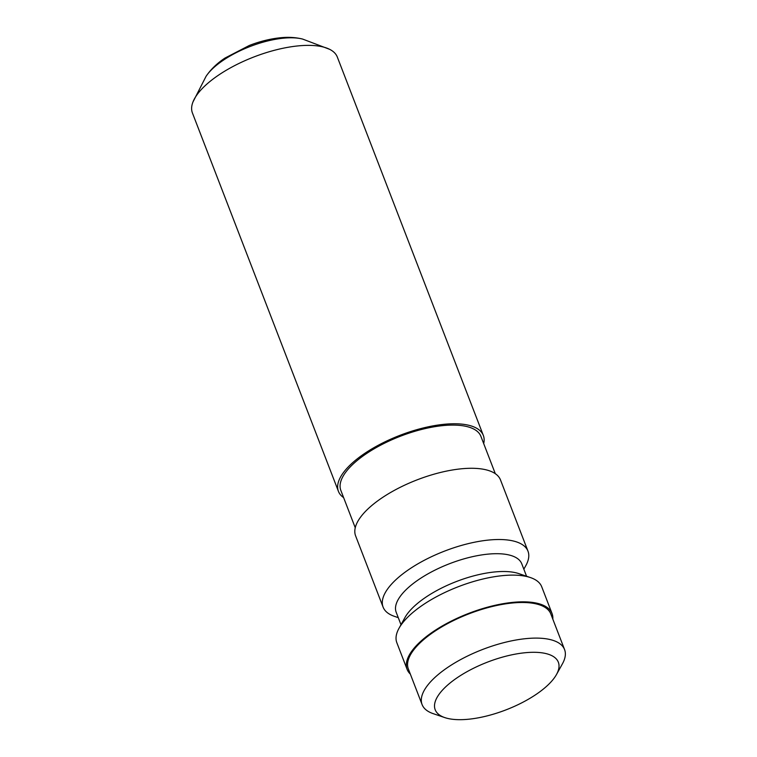 <?xml version="1.0" encoding="UTF-8"?>
<svg xmlns="http://www.w3.org/2000/svg" width="757" height="757" viewBox="0 0 757 757"><rect width="100%" height="100%" fill="white"/><g stroke="black" fill="none" stroke-linecap="round" stroke-linejoin="round"><path stroke-width="1.14" d="M338.436 491.359L192.42 112.963A77.659 30.119 -21.1 0 1 192.931 102.063A77.659 30.119 -21.1 0 1 297.151 45.997A77.659 30.119 -21.1 0 1 329.626 49.319A77.659 30.119 -21.1 0 1 337.319 57.049L483.335 435.445A77.659 30.119 158.9 0 0 443.167 424.393A77.659 30.119 158.9 0 0 367.637 451.494A77.659 30.119 158.9 0 0 338.436 491.359A77.659 30.119 158.9 0 0 343.631 497.623M495.315 473.702L480.913 436.382A75.066 29.116 158.9 0 0 442.088 425.689A75.066 29.116 158.9 0 0 369.075 451.891A75.066 29.116 158.9 0 0 340.849 490.422L355.251 527.752M483.695 443.574A77.659 30.119 158.9 0 0 483.335 435.445M523.844 569.198L525.831 565.611A77.659 30.119 158.9 0 0 527.989 551.191L500.509 479.966A77.659 30.119 158.9 0 0 460.341 468.905A77.659 30.119 158.9 0 0 384.811 496.015A77.659 30.119 158.9 0 0 355.61 535.871L383.099 607.105A77.659 30.119 158.9 0 0 394.388 616.33L398.267 617.655M527.989 551.191A77.659 30.119 158.9 0 0 487.83 540.138A77.659 30.119 158.9 0 0 412.3 567.239A77.659 30.119 158.9 0 0 383.099 607.105M526.569 576.257L521.772 563.823A67.297 26.107 158.9 0 0 486.959 554.238A67.297 26.107 158.9 0 0 421.498 577.733A67.297 26.107 158.9 0 0 396.195 612.281L400.992 624.714M552.809 619.094A77.659 30.119 158.9 0 0 552.042 613.52L541.738 586.807A77.659 30.119 158.9 0 0 530.439 577.572L518.857 573.626A67.297 26.107 158.9 0 0 493.829 572.046A67.297 26.107 158.9 0 0 404.938 617.589L399.005 628.291A77.659 30.119 158.9 0 0 396.838 642.721L407.143 669.425A77.659 30.119 158.9 0 0 410.322 674.071M530.439 577.572A77.659 30.119 158.9 0 0 501.569 575.746A77.659 30.119 158.9 0 0 399.005 628.291M552.042 613.52A77.659 30.119 158.9 0 0 511.874 602.458A77.659 30.119 158.9 0 0 436.344 629.569A77.659 30.119 158.9 0 0 407.143 669.425M564.58 649.601L550.831 613.984A76.362 29.618 158.9 0 0 511.335 603.111A76.362 29.618 158.9 0 0 437.073 629.767A76.362 29.618 158.9 0 0 408.354 668.961L422.094 704.578A76.362 29.618 -21.1 0 1 450.812 665.375A76.362 29.618 -21.1 0 1 525.084 638.719A76.362 29.618 -21.1 0 1 564.58 649.601A76.362 29.618 -21.1 0 1 562.451 663.775L556.509 674.487A66.01 25.606 158.9 0 0 524.213 652.827A66.01 25.606 158.9 0 0 450.046 683.032A66.01 25.606 158.9 0 0 444.785 717.598A66.01 25.606 158.9 0 0 469.331 719.15A66.01 25.606 158.9 0 0 556.509 674.487M444.785 717.598L433.203 713.652A76.362 29.618 -21.1 0 1 422.094 704.578M282.673 38.266A58.791 22.805 158.9 0 0 206.036 76.362C210.758 69.398 217.079 63.295 224.999 58.052L249.337 45.458C259.585 41.493 269.653 38.957 279.551 37.85C287.726 36.894 295.429 37.311 302.649 39.08A58.791 22.805 158.9 0 0 282.673 38.266M206.036 76.362L192.931 102.063M302.649 39.08L329.626 49.319"/></g></svg>
